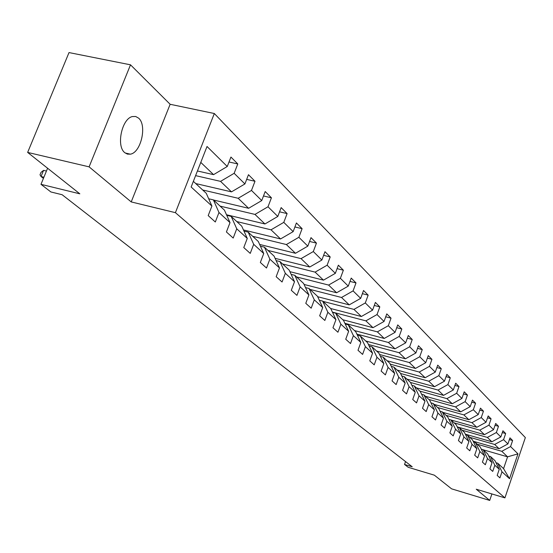 <?xml version="1.0" encoding="UTF-8"?>
<svg xmlns="http://www.w3.org/2000/svg" width="553" height="553" viewBox="0 0 553 553"><rect width="100%" height="100%" fill="white"/><g stroke="black" fill="none" stroke-linecap="round" stroke-linejoin="round"><path stroke-width="0.83" d="M124.743 152.642L127.39 154.107L130.335 154.169C140.953 152.739 147.271 125.275 138.609 118.148L135.706 116.496L132.416 116.552C121.854 118.549 116.026 146.082 124.743 152.642M130.508 64.819L69.014 52.576L27.65 152.414L89.102 166.854L131.213 201.921L175.412 212.663L214.329 113.517L170.137 104.282L130.508 64.819L89.102 166.854M175.412 212.663L504.924 497.88L525.35 437.582L214.329 113.517M504.924 497.88L476.251 489.218L489.709 500.424L491.914 493.947M489.709 500.424L451.573 488.831L434.368 475.179L408.197 467.292L404.526 464.458L412.227 466.773L62.13 194.725L50.89 191.96L40.984 184.329L79.832 193.826L27.65 152.414M193.356 181.356L206.276 193.322L211.91 206.041L208.198 215.594L215.311 221.988L218.981 212.511L230.013 222.624L226.412 231.97L233.193 238.06L236.746 228.797L247.274 238.433L243.776 247.578L250.239 253.392L253.696 244.315L263.74 253.523L260.339 262.475L266.511 268.018L269.871 259.143L279.472 267.935L276.168 276.7L282.065 282.002L285.334 273.306L294.514 281.712L291.3 290.304L296.94 295.378L300.127 286.855L308.913 294.908L305.781 303.327L311.187 308.187L314.291 299.83L322.71 307.544L319.655 315.804L324.839 320.464L327.86 312.265L335.941 319.669L332.961 327.763L337.938 332.235L340.883 324.196L348.639 331.302L345.736 339.245L350.512 343.544L353.388 335.65L360.833 342.473L357.998 350.277L362.588 354.404L365.402 346.655L372.563 353.215L369.791 360.881L374.208 364.849L376.952 357.238L383.844 363.549L381.135 371.077L385.386 374.899L388.068 367.42L394.704 373.503L392.056 380.899L396.155 384.577L398.775 377.229L405.169 383.091L402.584 390.356L406.524 393.902L409.089 386.685L415.255 392.333L412.725 399.48L416.533 402.902L419.043 395.803L424.987 401.25L422.513 408.28L426.183 411.577L428.644 404.596L434.388 409.856L431.962 416.768L435.508 419.962L437.914 413.091L443.465 418.172L441.087 424.974L444.515 428.057L446.872 421.296L452.236 426.211L449.907 432.902L453.218 435.882L455.534 429.232L460.718 433.981L458.43 440.575L461.637 443.458L463.905 436.905L468.93 441.501L466.684 447.992L469.787 450.785L472.013 444.329L476.873 448.78L474.674 455.174L477.681 457.877L479.866 451.525L484.573 455.838L482.41 462.135L485.327 464.748L487.47 458.485L492.032 462.667L489.91 468.875L492.737 471.412L494.838 465.239L499.262 469.297L497.182 475.414L499.919 477.875L501.986 471.792L509.534 478.704L517.961 453.861L507.578 456.84L501.806 451.303L477.177 444.19M211.91 206.041L191.144 187.011L207.022 146.483L227.262 166.488L230.933 157.052L237.776 163.944L229.011 161.988M517.961 453.861L510.571 446.561L512.624 440.527L509.977 437.858L507.91 443.928L503.576 439.642L505.67 433.524L502.933 430.773L500.831 436.932L496.366 432.515L498.495 426.301L495.675 423.467L493.532 429.716L488.928 425.16L491.092 418.856L488.181 415.932L486.004 422.271L481.248 417.57L483.453 411.169L480.453 408.149L478.227 414.584L473.32 409.732L475.566 403.234L472.469 400.109L470.202 406.649L465.128 401.63L467.423 395.036L464.216 391.807L461.9 398.443L456.66 393.259L458.997 386.561L455.686 383.222L453.322 389.969L447.902 384.605L450.287 377.796L446.859 374.34L444.453 381.197L438.833 375.646L441.273 368.72L437.72 365.146L435.266 372.114L429.453 366.363L431.941 359.326L428.257 355.627L425.748 362.706L419.727 356.754L422.264 349.6L418.455 345.756L415.891 352.959L409.642 346.786L412.241 339.507L408.287 335.526L405.667 342.853L399.183 336.438L401.837 329.035L397.731 324.908L395.049 332.36L388.317 325.703L391.033 318.169L386.775 313.876L384.031 321.466L377.035 314.546L379.814 306.88L375.383 302.415L372.577 310.143L365.305 302.947L368.153 295.136L363.535 290.498L360.667 298.364L353.091 290.885L356.008 282.922L351.21 278.09L348.266 286.108L340.378 278.311L343.372 270.203L338.367 265.17L335.346 273.341L327.127 265.212L330.196 256.945L324.977 251.698L321.881 260.028L313.309 251.546L316.454 243.113L311.007 237.638L307.827 246.133L298.876 237.278L302.104 228.679L296.415 222.956L293.152 231.624L283.786 222.368L287.111 213.589L281.159 207.603L277.806 216.451L268.005 206.767L271.426 197.801L265.198 191.538L261.742 200.573L251.484 190.432L254.995 181.273L248.47 174.707L244.917 183.942L234.154 173.303L237.776 163.944M230.013 222.624L224.442 210.14L213.368 199.882L208.695 198.783M195.603 175.633L220.557 181.37L231.5 191.87L195.748 183.568M213.368 199.882L218.981 212.511M234.154 173.303L220.557 181.37M244.917 183.942L231.5 191.87M247.274 238.433L241.758 226.17L231.195 216.396L226.758 215.331M202.668 189.976L238.177 198.278L248.608 208.294L213.493 199.999M231.195 216.396L236.746 228.797M251.484 190.432L238.177 198.278M261.742 200.573L248.608 208.294M263.74 253.523L258.279 241.474L248.2 232.142L243.977 231.113M220.108 206.124L254.981 214.412L264.942 223.972L226.502 214.751M248.2 232.142L253.696 244.315M268.005 206.767L254.981 214.412M277.806 216.451L264.942 223.972M279.472 267.935L274.074 256.101L264.438 247.177L260.415 246.189M236.76 221.553L271.032 229.813L280.551 238.951L243.444 229.924M264.438 247.177L269.871 259.143M283.786 222.368L271.032 229.813M293.152 231.624L280.551 238.951M294.514 281.712L289.178 270.085L279.963 261.555L276.12 260.594M252.693 236.304L286.371 244.544L295.482 253.281L259.627 244.44M279.963 261.555L285.334 273.306M298.876 237.278L286.371 244.544M307.827 246.133L295.482 253.281M308.913 294.908L303.632 283.475L294.811 275.304L291.148 274.378M267.942 250.426L301.053 258.631L309.777 267.002L275.097 258.341M294.811 275.304L300.127 286.855M313.309 251.546L301.053 258.631M321.881 260.028L309.777 267.002M322.71 307.544L317.491 296.311L309.03 288.479L305.526 287.581M282.555 263.961L315.113 272.124L323.477 280.15L289.903 271.668M309.03 288.479L314.291 299.83M327.127 265.212L315.113 272.124M335.346 273.341L323.477 280.15M335.941 319.669L330.777 308.615L322.662 301.102L319.309 300.231M296.574 276.942L328.6 285.065L336.618 292.765L304.088 284.456M322.662 301.102L327.86 312.265M340.378 278.311L328.6 285.065M348.266 286.108L336.618 292.765M348.639 331.302L343.531 320.429L335.747 313.212L332.533 312.376M310.026 289.399L341.533 297.479L349.233 304.869L317.685 296.726M335.747 313.212L340.883 324.196M353.091 290.885L341.533 297.479M360.667 298.364L349.233 304.869M360.833 342.473L355.786 331.779L348.307 324.846L345.224 324.03M322.952 301.371L353.955 309.397L361.351 316.503L330.659 308.505M348.307 324.846L353.388 335.65M365.305 302.947L353.955 309.397M372.577 310.143L361.351 316.503M372.563 353.215L367.572 342.687L360.376 336.024L357.418 335.236M332.401 312.099L365.892 320.858L373.005 327.687L342.791 319.738M360.376 336.024L365.402 346.655M377.035 314.546L365.892 320.858M384.031 321.466L373.005 327.687M383.844 363.549L378.909 353.187L371.982 346.772L369.148 346.012M344.885 323.305L377.374 331.876L384.224 338.45L354.473 330.556M371.982 346.772L376.952 357.238M388.317 325.703L377.374 331.876M395.049 332.36L384.224 338.45M394.704 373.503L389.824 363.3L383.16 357.12L380.429 356.381M356.879 334.088L388.42 342.487L395.022 348.819L365.727 340.98M383.16 357.12L388.068 367.42M399.183 336.438L388.42 342.487M405.667 342.853L395.022 348.819M405.169 383.091L400.344 373.04L393.916 367.088L391.296 366.369M368.416 344.471L399.066 352.703L405.425 358.807L376.572 351.024M393.916 367.088L398.775 377.229M409.642 346.786L399.066 352.703M415.891 352.959L405.425 358.807M415.255 392.333L410.492 382.434L404.291 376.69L401.768 375.999M379.531 354.487L409.331 362.547L415.462 368.436L387.031 360.708M404.291 376.69L409.089 386.685M419.727 356.754L409.331 362.547M425.748 362.706L415.462 368.436M424.987 401.25L420.273 391.496L414.294 385.959L411.861 385.282M390.231 364.15L419.229 372.051L425.146 377.727L397.13 370.061M414.294 385.959L419.043 395.803M429.453 366.363L419.229 372.051M435.266 372.114L425.146 377.727M434.388 409.856L429.722 400.248L423.951 394.897L421.607 394.241M400.552 373.469L428.782 381.217L434.492 386.699L406.884 379.095M423.951 394.897L428.644 404.596M438.833 375.646L428.782 381.217M444.453 381.197L434.492 386.699M443.465 418.172L438.854 408.702L433.275 403.531L431.008 402.895M410.513 382.476L438.004 390.072L443.527 395.367L416.305 387.819M433.275 403.531L437.914 413.091M447.902 384.605L438.004 390.072M453.322 389.969L443.527 395.367M452.236 426.211L447.674 416.872L442.282 411.874L440.098 411.259M419.845 391.102L446.921 398.63L452.257 403.752L425.416 396.259M442.282 411.874L446.872 421.296M456.66 393.259L446.921 398.63M461.9 398.443L452.257 403.752M460.718 433.981L456.211 424.773L450.992 419.941L448.884 419.34M428.845 399.432L455.541 406.897L460.704 411.854L434.236 404.423M450.992 419.941L455.534 429.232M465.128 401.63L455.541 406.897M470.202 406.649L460.704 411.854M468.93 441.501L464.465 432.418L459.419 427.745L457.379 427.165M437.547 407.492L463.877 414.902L468.875 419.699L442.773 412.331M459.419 427.745L463.905 436.905M473.32 409.732L463.877 414.902M478.227 414.584L468.875 419.699M476.873 448.78L472.462 439.829L467.575 435.294L465.605 434.734M445.981 415.303L471.951 422.651L476.79 427.296L451.034 419.983M467.575 435.294L472.013 444.329M481.248 417.57L471.951 422.651M486.004 422.271L476.79 427.296M484.573 455.838L480.211 446.997L475.469 442.607L473.562 442.061M454.144 422.865L479.762 430.151L484.456 434.651L457.241 426.881M475.469 442.607L479.866 451.525M488.928 425.16L479.762 430.151M493.532 429.716L484.456 434.651M492.032 462.667L487.718 453.951L483.122 449.7L481.276 449.16M462.059 430.193L487.338 437.423L491.887 441.785L465.322 434.16M483.122 449.7L487.47 458.485M496.366 432.515L487.338 437.423M500.831 436.932L491.887 441.785M499.262 469.297L494.997 460.69L490.539 456.564L488.755 456.045M469.732 437.299L494.679 444.467L499.089 448.697L473.154 441.218M490.539 456.564L494.838 465.239M503.576 439.642L494.679 444.467M507.91 443.928L499.089 448.697M509.534 478.704L503.569 468.626L497.735 463.227L496 462.723M483.211 449.783L507.578 456.84L503.569 468.626M497.735 463.227L501.986 471.792M510.571 446.561L501.806 451.303M47.593 168.243L40.984 184.329M405.543 461.582L404.526 464.458M197.428 170.967L213.555 174.651L200.787 162.395M227.262 166.488L213.555 174.651M512.624 440.527L509.382 439.6M505.67 433.524L502.318 432.57M498.495 426.301L495.039 425.326M491.092 418.856L487.518 417.854M483.453 411.169L479.762 410.139M475.566 403.234L471.75 402.176M467.423 395.036L463.469 393.943M458.997 386.561L454.905 385.441M450.287 377.796L446.05 376.641M441.273 368.72L436.877 367.538M431.941 359.326L427.379 358.109M422.264 349.6L417.536 348.342M412.241 339.507L407.326 338.208M401.837 329.035L396.729 327.701M391.033 318.169L385.718 316.793M379.814 306.88L374.277 305.456M368.153 295.136L362.381 293.671M356.008 282.922L349.994 281.415M343.372 270.203L337.081 268.64M330.196 256.945L323.629 255.334M316.454 243.113L309.583 241.454M302.104 228.679L294.908 226.958M287.111 213.589L279.562 211.813M271.426 197.801L263.505 195.969M254.995 181.273L246.673 179.379M131.213 201.921L170.137 104.282M46.431 171.057L43.569 170.372L41.04 176.525L43.901 177.216M43.569 170.372L41.019 172.349L40.01 174.803L41.04 176.525L43.424 178.384M125.178 152.994L130.335 154.169"/></g></svg>
